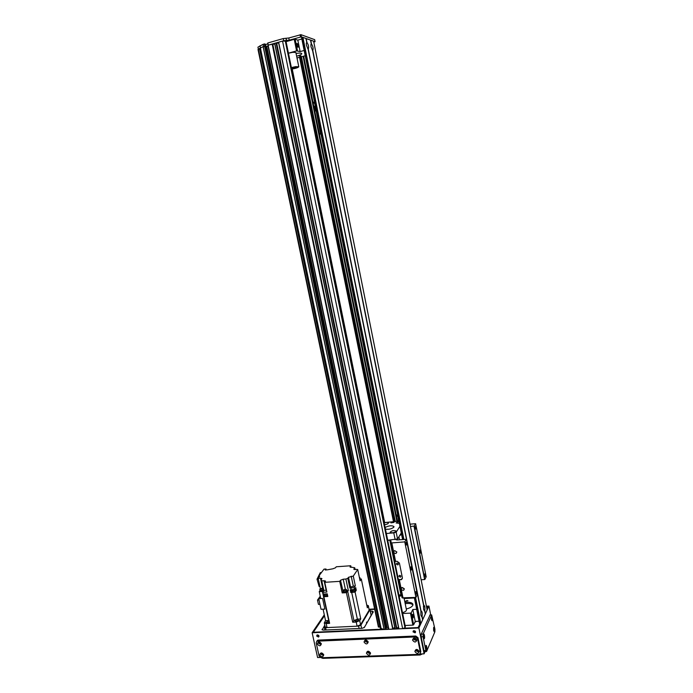 <?xml version="1.0" encoding="UTF-8"?>
<svg xmlns="http://www.w3.org/2000/svg" width="693" height="693" viewBox="0 0 693 693"><rect width="100%" height="100%" fill="white"/><g stroke="black" fill="none" stroke-linecap="round" stroke-linejoin="round"><path stroke-width="1.04" d="M406.982 600.502L407.96 600.822L405.414 601.333L406.982 600.502M412.569 614.474L412.647 614.353C413.392 614.89 413.565 616.068 413.158 617.887C412.465 617.515 412.274 616.38 412.569 614.474M405.197 603.672C409.078 603.127 411.651 603.551 412.933 604.937M404.963 602.503C409.416 601.922 412.066 602.512 412.924 604.261L412.768 605.387C411.833 606.955 409.667 608.151 406.28 608.974M402.659 613.513L410.447 613.123L411.218 612.794L412.829 609.511L416.666 609.312M414.379 597.964L404.158 598.535M419.066 621.24L415.237 621.422L413.643 624.791L412.881 625.121L405.093 625.476M412.881 625.121L410.447 613.123M413.643 624.791L411.218 612.794M415.237 621.422L412.829 609.511M313.825 42.134L315.038 41.658L301.386 36.85L289.232 40.159L283.714 40.74L268.399 45.106L267.689 43.079L268.148 45.175L272.782 44.109L392.974 629.045L272.436 43.997M268.087 46.093L265.48 46.7M380.171 628.04L259.503 48.467L263.123 46.613L265.575 46.18L264.821 43.928L264.284 43.988L264.735 46.154L265.272 46.084M264.735 46.154L263.513 46.5L263.063 44.335L264.284 43.988M259.511 48.536L258.394 49.307L257.943 47.167L263.063 44.335M264.821 43.928L265.558 46.171M265.116 44.04L265.575 46.18M265.246 44.586L267.853 43.884M267.948 42.94L283.272 38.565L288.79 37.985L300.944 34.667L314.631 39.64M260.447 47.834L260.005 45.738M398.865 521.197L397.843 516.103L396.093 514.509M398.562 521.223L397.843 516.103M396.171 514.934L397.6 516.458M304.149 50.476L300.138 51.594L296.587 50.892L288.427 53.17M297.002 58.004L305.215 55.735M299.177 56.098L301.039 55.942L299.177 56.098M296.067 53.413C299.645 52.928 301.559 53.014 301.819 53.664C301.689 54.383 299.965 55.232 296.639 56.22M298.155 45.608L298.146 47.263C297.193 46.899 296.76 45.651 296.855 43.529C297.288 43.252 297.721 43.945 298.155 45.608M300.138 51.594L297.817 40.133L301.845 38.999M297.479 50.78L295.14 39.224L297.817 40.133M296.587 50.892L294.248 39.328L295.14 39.224M286.079 41.649L294.248 39.328M307.952 48.805L306.453 45.314L306.306 43.061L306.964 42.464C308.567 44.95 309.009 47.098 308.298 48.934L307.839 48.701M420.868 611.105L421.023 610.905C422.098 611.174 422.461 612.967 422.106 616.285L421.656 616.761L420.876 615.072L420.885 611.191L308.038 48.865M423.579 605.37L423.735 605.171C424.783 605.457 425.138 607.233 424.792 610.49L424.367 610.949L423.588 609.268L423.596 605.448L312.552 50.32L311.01 46.829L310.862 44.586L311.495 44.005C313.063 46.457 313.496 48.579 312.803 50.39L312.37 50.165M422.106 616.285L422.583 619.62M308.264 48.934L421.023 610.905M421.968 616.579L422.626 619.845L420.842 623.717L419.586 623.821L414.31 597.513M424.792 610.49L425.268 613.781M427.131 609.918L425.441 613.712M310.516 40.159L313.626 41.173L427.148 609.953M310.724 40.142L311.495 44.005M312.777 50.39L423.735 605.171M424.662 610.776L425.311 613.998L422.756 619.542M305.968 38.565L310.499 40.064L311.27 43.936M306.176 38.539L306.964 42.464M301.594 37.743L402.616 539.535L301.594 37.743L302.919 37.396L305.942 38.461L306.739 42.386M291.441 67.931C294.256 67.082 296.076 66.84 296.89 67.195L291.606 68.746M288.444 53.24L292.836 52.304L295.894 52.529L298.778 66.762M291.363 67.567L295.746 66.632L298.778 66.797C298.111 67.637 295.746 68.408 291.675 69.109M401.048 594.819L399.029 595.746M404.071 598.094L406.436 609.779C406.479 610.966 405.162 611.928 402.477 612.647M401.619 595.573L399.177 596.448M324.974 626.03L324.341 627.217L325.589 627.659L358.602 626.117L360.914 625.147L369.958 609.701L369.066 608.965M374.67 609.208L370.027 609.459L371.205 615.089L368.087 620.945M365.428 625.571L364.059 627.711M366.502 623.709L366.588 622.063L367.03 622.79M357.112 626.186L360.577 624.731L359.71 620.616L356.237 622.071L357.112 626.186L327.044 627.589L325.164 626.888M366.753 605.058L368.381 605.708L369.135 610.143L368.39 605.751M369.135 610.143L360.577 624.731M323.077 609.19L325.554 620.625L324.289 622.877L326.16 623.527L329.625 623.353L323.856 596.699L327.824 596.465L327.252 593.823L323.284 594.057L322.903 592.298L326.871 592.056L324.766 582.319L339.735 581.349L340.488 580.275L343.148 591.597M359.71 620.616L360.741 618.892L355.085 592.082L356.271 590.228L355.708 587.577L354.521 589.422L354.14 587.647L349.852 588.097L347.782 578.334L345.894 579.027L348.345 590.566L346.413 592.671L352.702 622.245L356.237 622.071M346.413 592.671L342.203 592.922L339.735 581.349M327.598 595.452L325.459 596.197L324.263 595.556M325.823 596.586L327.694 595.867M324.307 596.197L325.286 596.621M355.674 591.164L355.596 590.601M356.271 590.228L355.431 590.28M351.966 591.008L350.788 592.524L350.225 589.873L354.521 589.422M355.085 592.082L350.788 592.524M355.457 590.384L355.587 590.575C354.617 591.744 353.404 592.021 351.949 591.38L352.035 591.796C352.902 592.42 354.062 592.29 355.509 591.406M323.856 596.699L324.255 595.98M354.738 589.076L355.249 589.414C354.322 590.523 353.17 590.783 351.793 590.185L352.044 591.363C353.421 591.969 354.573 591.709 355.5 590.592L355.258 589.44M351.793 590.185L352.113 589.648M368.295 606.158L367.325 607.796L361.287 578.984L360.091 580.829L357.709 569.49L353.854 569.222L354.712 567.749L350.052 566.961L350.745 565.757L336.252 566.779L335.525 567.775L332.883 568.797L327.598 569.776L325.234 570.01L325.996 568.996L324.012 569.135L318.546 576.377L319.698 576.299L318.174 578.334L320.487 578.179L322.609 587.967M347.782 578.334L348.501 577.278L353.283 576.074L357.709 569.49M353.283 576.074L355.336 585.81L350.563 587.014L349.852 588.097M354.14 587.647L355.336 585.81M352.702 622.245L353.924 620.599L357.371 619.17L360.741 618.892M342.948 591.822L342.203 592.922M348.345 590.566L346.777 590.661M343.26 592.073L343.252 592.238C344.742 592.879 345.98 592.602 346.968 591.398L346.898 591.268M345.331 589.154L343.217 579.201L340.488 580.275M324.766 582.319L325.545 581.011L321.76 580.734L320.946 580.154L321.933 578.594L320.487 578.179M343.217 579.201L345.894 579.027M351.082 567.385L350.745 565.757M355.111 569.663L354.712 567.749M360.351 579.01L361.287 578.984M359.97 580.249L360.429 579.443M360.386 579.175L359.91 579.954M359.901 579.946L360.325 578.906M360.187 578.698L359.814 579.539M359.806 579.487L359.996 577.763M359.372 577.399L359.988 577.745L359.563 578.334M320.019 590.514L319.248 591.579L320.746 598.475L322.566 598.431L324.87 609.086L321.05 609.294L318.728 598.657L322.566 598.431M318.174 578.334L320.365 588.435M326.186 569.915L325.996 568.996M318.546 576.377L318.797 577.503M318.338 579.088L317.022 579.175L320.279 572.652L321.413 572.574M317.022 579.175L319.17 586.564L319.949 586.512M320.946 580.154L323.388 591.424M323.319 591.545L319.248 591.579M321.743 580.673L323.848 590.41L322.903 592.298M325.554 620.625L329.028 620.59M320.105 590.834L323.259 590.817M323.103 590.098L320.036 590.566M322.834 588.885L319.82 589.111L320.071 590.28L323.094 590.046M319.82 589.111L322.643 587.976M329.192 621.326L328.161 621.136L325.84 622.401C326.827 623.059 327.988 622.877 329.305 621.872M320.305 596.448L318.728 598.657M320.261 596.223L317.507 600.06L319.014 599.973M317.507 600.06L318.442 604.365L319.949 604.279M324.081 580.578L326.169 590.271L323.848 590.41M346.846 590.99L346.907 591.103C345.911 592.298 344.672 592.584 343.191 591.943L343.191 591.787M343.217 591.909L343.226 591.935C344.681 592.567 345.902 592.29 346.872 591.103L346.795 590.722M346.647 590.505L346.786 590.696C345.807 591.874 344.594 592.151 343.13 591.527L343.174 591.268M343.217 591.475L343.226 591.501C344.612 592.099 345.764 591.839 346.691 590.713L346.448 589.561M345.218 589.154L346.439 589.526C345.512 590.653 344.36 590.912 342.974 590.315L345.218 589.154M357.224 619.707L354.929 620.963C356.375 621.656 357.562 621.378 358.506 620.148L357.224 619.707M324.307 595.763L327.59 595.391M327.339 594.213L324.055 594.62L324.506 593.988M404.244 588.686L402.148 587.465M404.279 588.833L403.629 590.263C401.36 590.228 400.771 589.327 401.871 587.569L404.279 588.833M396.812 551.957L395.989 553.499C393.693 553.222 393.217 552.269 394.551 550.64L396.812 551.957L394.655 550.606M398.354 579.487L401.533 579.582L402.39 577.797L399.402 563.045L397.141 561.33L395.59 561.434L391.822 542.905L404.764 541.9L415.921 597.418L402.079 597.834L394.629 561.209M401.126 579.313L402.338 578.698M398.856 576.359L400.424 577.2C401.186 576.065 400.823 575.459 399.333 575.381L398.856 576.359M396.37 564.093L397.895 564.942C398.718 563.842 398.371 563.227 396.881 563.097L396.37 564.093M401.29 532.943L397.557 538.955L387.716 540.245L390.765 540.315L394.612 561.131L395.59 561.434M400.883 579.755L398.354 579.556L402.079 597.834M394.62 561.165L390.852 542.662L391.822 542.905M399.601 535.663L401.576 534.346M399.48 539.786L398.882 536.824M421.136 579.807L424.844 579.495L426.186 576.801L415.635 523.7L410.031 524.177M417.368 594.455L415.921 597.418M417.377 594.499L406.306 539.293L396.916 539.986L396.422 539.864L396.82 539.189M404.764 541.9L406.306 539.319M410.741 569.109L410.845 566.831C411.538 567.281 411.711 568.355 411.365 570.044L410.741 569.109M405.829 544.256L405.916 542.402L406.367 545.053L405.829 544.256M415.731 593.529L415.826 591.597L416.233 594.273L415.731 593.529M410.49 526.455L414.223 526.074L415.635 523.7M401.316 533.056L400.649 533.974M401.464 594.845L398.865 594.94M415.254 528.335L415.324 526.576L415.757 529.114L415.254 528.335M424.679 575.727L424.748 573.908L425.147 576.463L424.679 575.727M419.923 552.234L420.01 550.069C420.651 550.528 420.824 551.55 420.512 553.153L419.923 552.234M424.844 579.495L414.223 526.074M390.947 522.86L393.962 522.427L390.947 522.86M396.084 531.41C393.832 532.882 391.831 533.168 390.09 532.267C391.77 530.561 393.797 530.154 396.162 531.046L396.084 531.41M385.117 527.468C388.981 525.554 391.935 525.268 393.971 526.593L393.849 527.156C391.753 528.898 388.955 529.573 385.464 529.183M399.359 523.354L396.145 522.972L398.969 521.396M384.182 522.886C386.425 522.262 387.846 522.288 388.435 522.955C388.219 523.804 386.919 524.376 384.546 524.67M398.925 521.197L384.121 522.609M395.149 539.656L393.78 532.882L396.188 532.189L397.557 538.955M396.188 532.189L399.948 526.273M386.339 533.489L393.78 532.882M379.894 626.793L378.378 627L258.004 49.48L259.632 49.09M265.384 46.24L386.105 628.941L265.367 46.223M265.497 46.803L268.104 46.162M388.894 629.313L268.139 45.184L388.894 629.313L392.974 629.045M272.817 44.283L274.766 44.066M276.663 43.009L396.682 628.88L395.071 628.975L274.619 43.364L276.663 43.009L396.872 628.482L276.654 43.018M276.698 43.183L278.655 42.966M405.249 626.585L404.955 627.702L402.642 628.698L398.778 628.811L278.508 42.256L282.545 41.078L285.897 41.138M396.803 628.092L398.475 627.356M393.104 628.265L394.767 627.529M385.862 627.728L388.288 627.425M380.18 628.101L384.113 629.521L386.105 628.941M413.037 631.877L413.444 630.812C415.237 630.647 415.8 631.314 415.133 632.83L413.037 631.877M413.193 631.063L413.184 631.574L415.531 632.276M316.675 636.07L317.143 634.97C318.841 635.022 319.308 635.715 318.529 637.058L316.675 636.07M316.918 635.135L316.874 635.767L318.953 636.598M369.421 651.922L368.2 651.966M414.258 638.799L416.025 639.518M416.025 639.656L414.111 639.111M319.17 642.402L320.703 643.476L318.997 642.983M365.817 640.523L367.472 641.536L365.67 641.077M368.174 651.715L369.828 652.702M369.828 652.867L368.026 652.252M321.569 653.378L323.103 654.435L321.396 653.941M416.545 649.999L418.329 650.892M418.338 651.048L416.424 650.493M383.177 629.279L312.924 632.44L324.428 615.436M423.397 606.626L424.774 606.557M426.455 606.47L428.222 606.375L426.975 609.078M420.149 623.899L418.399 627.693L404.184 628.334M398.726 628.577L396.786 628.664M395.019 628.742L393.087 628.828M388.617 629.027L385.992 629.149M320.123 657.466L317.593 657.553L312.145 632.761L418.893 627.971L428.95 606.063L426.403 606.193M324.298 614.838L312.145 632.761M374.618 608.948L369.871 609.199M430.725 614.951L428.95 606.063M422.435 653.897L420.123 654.989L419.915 653.984L424.107 653.837L425.043 651.628M424.107 653.837L418.893 627.971M426.481 606.6L427.815 607.25M427.728 606.808L426.888 608.627M414.518 597.505L419.837 623.917L418.303 627.243L417.532 627.581L404.478 628.17M418.39 627.693L418.303 627.243M370.053 609.589L374.696 609.338M423.397 606.765L424.8 606.687M382.701 629.149L313.894 632.25L313.513 631.981L324.497 615.739M398.7 628.43L396.864 628.508M394.993 628.594L393.165 628.681M388.591 628.88L386.07 629.001M322.167 629.928L324.783 625.147M370.383 611.174L372.072 611.087L372.522 613.236M322.028 629.305L323.189 630.11L362.092 628.326L364.405 627.356L373.336 611.824L372.072 611.087M416.476 621.37L414.847 622.245M319.014 636.079L317.186 635.611L317.351 634.892M415.523 631.678L415.185 632.181L413.487 631.41L413.643 630.699M324.575 630.05L324.861 629.608M371.093 614.578L371.769 614.544M420.123 654.989L322.799 658.35L321.552 657.839M433.636 630.509L433.627 627.624C434.312 625.562 435.187 631.912 434.19 631.73L433.636 630.509M423.518 637.482L423.518 634.493C424.272 632.233 425.19 638.937 424.107 638.738L423.518 637.482M431.444 619.507L431.436 616.649C432.12 614.57 433.012 620.911 432.008 620.737L431.444 619.507M425.814 648.882L425.814 645.859C426.567 643.606 427.46 650.329 426.386 650.112L425.814 648.882M426.247 651.585L424.636 651.645L423.96 650.64L421.179 636.841L421.231 634.112L430.076 614.986M423.12 634.026L423.068 636.763L425.849 650.571L426.611 651.411L434.892 631.791L434.918 629.183L431.644 614.908L423.12 634.026L421.231 634.112M365.402 641.467L367.091 642.29C367.688 641.077 367.255 640.497 365.774 640.549L365.402 641.467M364.05 642.047C364.89 639.405 366.276 639.353 368.217 641.883C367.368 644.516 365.982 644.577 364.05 642.047M365.618 640.67L367.455 641.787M416.19 650.892L418.018 651.68C418.503 650.372 418 649.817 416.502 650.025L416.19 650.892M414.856 651.489C415.757 648.813 417.195 648.761 419.17 651.333C418.26 654.01 416.822 654.062 414.856 651.489M416.363 650.155L418.329 651.151M318.702 643.364L320.296 644.195C320.928 643.043 320.53 642.463 319.092 642.437L318.702 643.364M317.342 643.936C318.122 641.346 319.456 641.285 321.353 643.771C320.564 646.361 319.23 646.413 317.342 643.936M318.962 642.524L320.668 643.728M413.886 639.5L415.679 640.306C416.216 639.007 415.731 638.444 414.215 638.608L413.886 639.5M412.534 640.089C413.444 637.395 414.882 637.343 416.857 639.916C415.947 642.61 414.509 642.671 412.534 640.089M414.059 638.755L416.017 639.76M321.102 654.331L322.713 655.162C323.319 653.993 322.903 653.421 321.474 653.43L321.102 654.331M319.75 654.911C320.53 652.33 321.864 652.286 323.752 654.764C322.973 657.336 321.639 657.388 319.75 654.911M321.353 653.508L323.077 654.694M367.766 652.641L369.473 653.456C370.036 652.226 369.577 651.654 368.113 651.749L367.766 652.641M366.415 653.23C367.255 650.606 368.641 650.554 370.573 653.083C369.733 655.708 368.347 655.76 366.415 653.23M367.974 651.862L369.811 652.962M316.77 641.242L318.139 640.098L415.765 636.009L418.009 637.733L420.798 651.541L420.417 652.927M417.584 638.677L415.341 636.945L316.874 641.181L316.19 642.809L319.101 656.098L321.223 657.761L418.867 654.365L419.854 654.027L420.382 652.503L417.584 638.677L418.009 637.733M319.577 134.953L320.634 132.658L314.743 103.387L313.037 101.802M320.634 132.658L319.534 134.745M320.305 132.632L314.743 103.387M312.889 101.767L314.397 103.335M314.726 110.915L315.358 111.001L314.423 106.35L313.79 106.254M315.358 111.001L314.778 111.149M283.714 40.74L283.272 38.565M265.584 46.734L265.48 46.24M314.657 39.596L315.072 41.684L314.622 39.562M301.386 36.85L300.944 34.667M300.485 36.954L300.052 34.771M289.232 40.159L288.79 37.985M286.538 40.471L286.096 38.297M286.417 40.428L285.975 38.254M266.034 46.682L265.592 44.525M427.148 609.996L313.608 41.156M301.819 37.63L402.85 539.518M302.477 37.448L403.473 539.466M415.142 597.47L420.46 623.882M302.919 37.396L403.889 539.44M415.557 597.444L420.842 623.717M369.958 609.701L371.145 615.393M360.914 625.147L361.599 628.352M325.589 627.659L326.091 629.972M358.602 626.117L359.104 628.464M326.16 623.527L327.044 627.589M350.762 587.959L351.498 591.432M351.697 592.385L357.371 619.17M353.924 620.599L347.661 591.12M350.251 567.195L350.13 566.631M354.045 569.464L353.932 568.901M328.699 620.582L322.401 591.484M351.204 576.212L353.265 585.94M348.501 577.278L350.563 587.014M403.049 598.154L399.333 579.85M400.944 594.819L389.804 540.081M424.627 579.591L413.998 526.16M378.768 627.113L258.368 49.316M378.56 627.104L258.151 49.376M386.053 627.676L265.714 46.769M386.607 627.65L266.294 46.604M386.824 627.563L266.545 46.57M387.049 627.477L266.805 46.535M392.74 629.14L272.167 44.031M395.209 629.027L274.757 43.295M396.448 628.975L276.048 42.931M396.682 628.88L276.316 42.897M398.925 628.863L278.647 42.186M402.642 628.698L282.545 41.078M404.955 627.702L285.247 40.766M384.407 522.539L291.987 69.066M384.641 522.47L292.238 69.023M408.957 598.267L408.87 597.825M393.468 521.664L299.541 57.302M409.199 598.25L409.104 597.808M393.702 521.647L299.792 57.233M409.312 598.25L409.225 597.799L409.329 598.25M393.823 521.638L299.913 57.198M410.091 598.206L410.005 597.756L410.083 598.206M394.612 521.569L300.727 56.973M410.213 598.198L410.126 597.747M394.733 521.56L300.857 56.939M410.784 598.163L410.689 597.721M395.305 521.508L301.446 56.774M412.361 598.076L412.274 597.626M396.89 521.37L303.101 56.324M405.327 626.94L285.863 40.965M385.906 629.305L265.055 46.136M385.525 629.469L264.605 46.188M384.191 629.53L263.21 46.587M384.113 629.521L263.123 46.613M260.351 47.878L381.176 628.716L260.377 47.869M412.837 598.05L412.751 597.6M397.375 521.327L303.603 56.185M322.652 657.709L322.799 658.35M423.068 636.763L421.179 636.841M429.747 615.133L431.557 615.046M423.96 650.64L425.849 650.571M415.341 636.945L415.765 636.009M420.382 652.503L420.798 651.541M318.139 640.098L317.55 640.999M267.689 43.079L268.122 45.184M307.709 48.553L308.298 48.934M312.24 50.017L312.803 50.39M414.293 597.513L419.586 623.821M324.341 627.217L324.956 630.024M324.289 622.877L325.173 626.931M343.252 592.238L343.13 591.527M343.226 591.501L342.974 590.315M324.315 595.789L324.055 594.62M403.629 590.263L404.305 588.989M395.989 553.499L396.829 552.104M401.533 579.582L401.775 579.14M398.414 564.05L397.895 564.942M400.909 576.325L400.424 577.2M417.385 594.473L406.306 539.293M388.66 629.227L267.922 45.288M395.071 628.975L274.619 43.364M398.778 628.811L278.508 42.256M393.832 521.63L299.922 57.198M394.594 521.569L300.719 56.982M405.353 626.741L285.958 41.043M380.154 628.075L259.503 48.467M412.933 598.042L412.837 597.6M397.461 521.318L303.69 56.159M318.988 635.957L318.693 636.417M415.479 631.557L415.185 632.181M429.833 615.003L431.644 614.908M317.472 640.271L316.874 641.181"/></g></svg>
